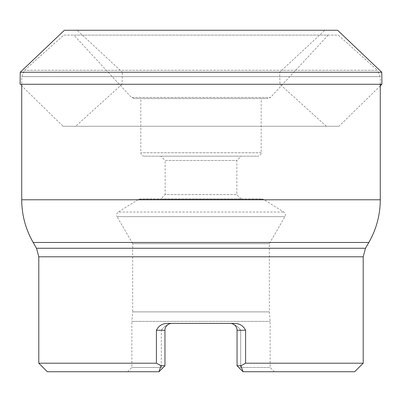 <?xml version="1.0" encoding="UTF-8"?>
<svg xmlns="http://www.w3.org/2000/svg" width="402" height="402" viewBox="0 0 402 402"><rect width="100%" height="100%" fill="white"/><g stroke="black" fill="none" stroke-linecap="round" stroke-linejoin="round"><path stroke-width="0.3" stroke-dasharray="2.01 1.51" d="M77.159 30.261L324.841 30.261L77.159 30.261L122.324 72.244L279.676 72.244L122.324 72.244L122.022 84.284L279.978 84.284L122.022 84.284L75.621 126.273L326.379 126.273L75.621 126.273M337.595 30.261L64.405 30.261M63.013 126.273L338.986 126.273L63.013 126.273L20.1 84.284L381.9 84.284M381.769 72.244L20.231 72.244M363.207 363.207L245.587 363.207L240.924 365.765L243.054 371.739L354.67 371.739M243.024 371.739L274.41 371.739L243.024 371.739L237.049 365.765L243.014 371.734L274.41 371.734L243.014 371.734L239.069 367.79L240.687 367.473L270.149 367.473L240.687 367.473L239.069 367.79L237.049 365.765L237.049 330.253A6.829 6.829 0 0 0 230.22 323.424L166.966 323.424C162.066 323.675 158.549 325.952 156.413 330.253L156.413 363.207L38.793 363.207M171.749 323.424C167.423 324.138 163.941 326.414 161.313 330.253C163.946 326.414 167.423 324.138 171.749 323.424L171.749 323.424A6.829 6.829 0 0 1 171.78 323.424L230.22 323.424L171.78 323.424A6.829 6.829 0 0 0 164.951 330.253L164.951 365.765L164.951 330.253L164.951 365.765L158.986 371.734L127.59 371.734L158.986 371.734L162.931 367.79L161.313 367.473L131.851 367.473L161.313 367.473L162.931 367.79L164.951 365.765L158.976 371.739L47.33 371.739M245.587 330.253C243.446 325.947 239.934 323.67 235.034 323.424L230.22 323.424A6.829 6.829 0 0 1 237.049 330.253L245.587 330.253L245.587 363.207M380.277 84.284L380.277 76.631L21.723 76.631L380.277 76.631L377.443 70.275L24.557 70.275L377.443 70.275L338.233 35.1L63.767 35.1L24.557 70.275L21.723 76.631L21.723 84.284M63.767 35.1L338.233 35.1M73.832 35.1L328.168 35.1L73.832 35.1L131.499 97.46L270.501 97.46L267.993 98.555L134.007 98.555L267.993 98.555M261.184 98.555L140.816 98.555L261.184 98.555L261.184 152.765C260.983 154.84 259.848 155.976 257.772 156.182L144.228 156.182L257.772 156.182M158.946 371.739L161.076 365.765L156.413 363.207M237.049 330.253L240.687 330.253L237.049 330.253L237.049 365.765L237.049 330.253A6.829 6.829 0 0 0 230.22 323.424A6.829 6.829 0 0 1 237.049 330.253A6.829 6.829 0 0 0 230.22 323.424L230.251 323.424C234.577 324.138 238.059 326.414 240.687 330.253C238.054 326.414 234.577 324.138 230.251 323.424M127.59 371.739L131.851 367.473L131.851 321.374L270.149 321.374L131.851 321.374L132.68 311.882L269.32 311.882L132.68 311.882L132.68 243.687L269.32 243.687L132.68 243.687L117.072 216.653L284.928 216.653L117.072 216.653C116.223 214.809 116.605 213.276 118.218 212.045L283.782 212.045L118.218 212.045L138.484 199.387L140.293 198.864L261.707 198.864L140.293 198.864M160.875 198.864L241.125 198.864L160.875 198.864L165.147 194.598L236.853 194.598L165.147 194.598L165.147 160.448L236.853 160.448L165.147 160.448L160.875 156.182L241.125 156.182L160.875 156.182M237.049 365.765L240.924 365.765M161.076 365.765L164.951 365.765M171.78 323.424A6.829 6.829 0 0 0 164.951 330.253A6.829 6.829 0 0 1 171.78 323.424A6.829 6.829 0 0 0 164.951 330.253L161.313 330.253L161.313 367.473L161.313 330.253L164.951 330.253L156.413 330.253M241.125 198.864L236.853 194.598L236.853 160.448L241.125 156.182M38.793 256.798L363.207 256.798M365.493 248.26L36.507 248.26M33.16 242.461L368.84 242.461M380.277 199.774L21.723 199.774M328.168 35.1L270.501 97.46L131.499 97.46L134.007 98.555M261.184 152.765L140.816 152.765L261.184 152.765M240.687 330.253L240.687 367.473L240.687 330.253M138.484 199.387L263.516 199.387L138.484 199.387M326.379 126.273L279.978 84.284L279.676 72.244L324.841 30.261M380.277 85.832L338.986 126.273M144.228 156.182C142.137 155.961 140.996 154.82 140.816 152.765L140.816 98.555M274.41 371.739L270.149 367.473L270.149 321.374L269.32 311.882L269.32 243.687L284.928 216.653C285.777 214.809 285.395 213.276 283.782 212.045L263.516 199.387L261.707 198.864"/><path stroke-width="0.6" d="M381.9 84.284L20.1 84.284L20.231 72.244L64.405 30.261L337.595 30.261L381.769 72.244L381.9 84.284L380.277 85.832M20.231 72.244L381.769 72.244M243.054 371.739L240.924 365.765L245.587 363.207L363.207 363.207L354.67 371.739L243.024 371.739L237.049 365.765L237.049 330.253A6.829 6.829 0 0 0 230.22 323.424L230.251 323.424M38.793 363.207L47.33 371.739L158.976 371.739L164.951 365.765L161.076 365.765L156.413 363.207L38.793 363.207L38.793 256.798L36.507 248.26L33.16 242.461C25.602 229.235 21.788 215.005 21.723 199.774L380.277 199.774L380.277 84.284M164.951 365.765L164.951 330.253L156.413 330.253L156.413 363.207M156.413 330.253C158.554 325.947 162.066 323.67 166.966 323.424L235.034 323.424C239.934 323.675 243.451 325.952 245.587 330.253L245.587 363.207M158.946 371.739L161.076 365.765M380.277 199.774C380.212 215.005 376.398 229.235 368.84 242.461L33.16 242.461M171.749 323.424A6.829 6.829 0 0 0 164.951 330.253A6.829 6.829 0 0 1 171.78 323.424L171.78 323.424M240.924 365.765L237.049 365.765M363.207 363.207L363.207 256.798L38.793 256.798M36.507 248.26L365.493 248.26L368.84 242.461M245.587 330.253L237.049 330.253M21.723 199.774L21.723 84.284M363.207 256.798L365.493 248.26"/></g></svg>
